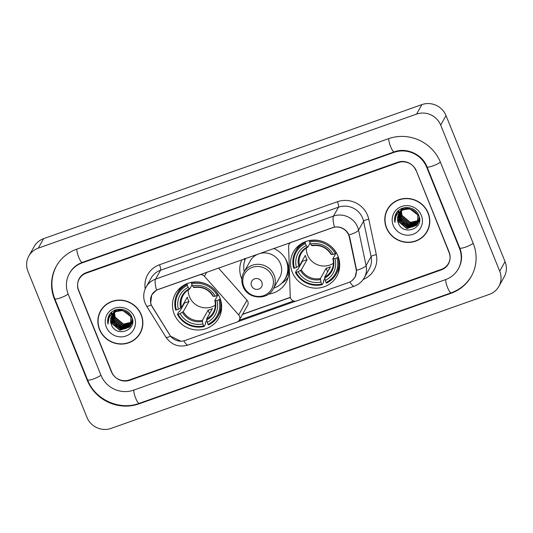 <?xml version="1.0" encoding="UTF-8"?>
<svg xmlns="http://www.w3.org/2000/svg" width="533" height="533" viewBox="0 0 533 533"><rect width="100%" height="100%" fill="white"/><g stroke="black" fill="none" stroke-linecap="round" stroke-linejoin="round"><path stroke-width="0.8" d="M199.322 274.781L199.255 274.901A4.69 4.484 29.3 0 1 204.439 276.274L238.691 314.916A4.69 4.484 29.3 0 1 239.324 320.113L247.605 305.376A4.69 4.484 -150.7 0 0 246.972 300.186L218.45 268.006M239.324 320.113A4.69 4.484 29.3 0 1 236.958 322.085L185.071 340.474A12.659 12.112 -150.7 0 1 169.767 334.997L152.365 306.988A12.659 12.112 -150.7 0 1 151.379 305.049A12.659 12.112 -150.7 0 1 151.978 294.722L152.811 293.23M292.271 272.21A24.851 23.778 -150.7 0 0 313.724 288.053A24.851 23.778 -150.7 0 0 336.769 276.301A24.851 23.778 -150.7 0 0 337.942 256.033A24.851 23.778 -150.7 0 0 316.489 240.19A24.851 23.778 -150.7 0 0 293.443 251.942A24.851 23.778 -150.7 0 0 292.271 272.21M174.224 314.044A24.851 23.778 -150.7 0 0 195.678 329.887A24.851 23.778 -150.7 0 0 218.723 318.128A24.851 23.778 -150.7 0 0 219.889 297.86A24.851 23.778 -150.7 0 0 198.443 282.017A24.851 23.778 -150.7 0 0 175.397 293.776A24.851 23.778 -150.7 0 0 174.224 314.044M273.709 248.425A24.851 23.778 29.3 0 1 287.194 262.209A24.851 23.778 29.3 0 1 286.028 282.477A24.851 23.778 29.3 0 1 268.532 294.129M241.842 279.132A24.851 23.778 29.3 0 1 241.529 278.393A24.851 23.778 29.3 0 1 241.895 259.698M286.967 278.886A24.851 23.778 -150.7 0 0 288.007 277.806M332.412 227.718L291.511 242.209A4.69 4.484 29.3 0 0 288.6 246.453L290.238 296.654A4.69 4.484 29.3 0 0 296.601 300.952L348.489 282.563A12.659 12.112 -150.7 0 0 354.865 277.233A12.659 12.112 -150.7 0 0 356.097 268.978L349.335 237.192A12.659 12.112 -150.7 0 0 332.412 227.718L332.472 227.598M244.707 260.264A24.851 23.778 -150.7 0 0 244.707 260.664M199.255 274.901L158.354 289.392A12.659 12.112 -150.7 0 0 151.978 294.722M398.218 162.598L86.299 273.129A14.065 13.458 -150.7 0 0 79.21 279.045A14.065 13.458 -150.7 0 0 78.551 290.518L111.337 371.674A14.065 13.458 -150.7 0 0 129.439 379.909L441.357 269.378A14.065 13.458 -150.7 0 0 448.446 263.455A14.065 13.458 -150.7 0 0 449.106 251.989L416.32 170.833A14.065 13.458 -150.7 0 0 398.218 162.598M459.446 248.325L426.66 167.169A25.317 24.225 -150.7 0 0 394.074 152.351L82.155 262.876A25.317 24.225 -150.7 0 0 69.403 273.536A25.317 24.225 -150.7 0 0 68.211 294.183L100.997 375.339A25.317 24.225 -150.7 0 0 133.583 390.156L445.501 279.632A25.317 24.225 -150.7 0 0 458.253 268.972A25.317 24.225 -150.7 0 0 459.446 248.325L459.726 247.825M440.684 125.088A18.755 17.949 -150.7 0 0 416.553 114.115L38.283 248.151A18.755 17.949 -150.7 0 0 28.835 256.047A18.755 17.949 -150.7 0 0 27.949 271.337L86.972 417.412A18.755 17.949 -150.7 0 0 111.104 428.392L489.374 294.356A18.755 17.949 -150.7 0 0 498.821 286.461A18.755 17.949 -150.7 0 0 499.707 271.164L440.684 125.088L446.028 115.588A18.755 17.949 -150.7 0 0 421.896 104.608L43.626 238.644A18.755 17.949 -150.7 0 0 34.179 246.539L28.835 256.047M498.821 286.461L504.165 276.953A18.755 17.949 -150.7 0 0 505.051 261.663L446.028 115.588M440.445 162.285A40.321 38.583 -150.7 0 0 388.557 138.68L76.632 249.211A40.321 38.583 -150.7 0 0 56.325 266.18A40.321 38.583 -150.7 0 0 54.419 299.066L87.212 380.222A40.321 38.583 -150.7 0 0 139.1 403.827L451.025 293.297A40.321 38.583 -150.7 0 0 471.332 276.327A40.321 38.583 -150.7 0 0 473.237 243.434L440.445 162.285M99.464 329.494A22.739 21.76 -150.7 0 0 119.099 343.992A22.739 21.76 -150.7 0 0 140.186 333.232A22.739 21.76 -150.7 0 0 141.258 314.683A22.739 21.76 -150.7 0 0 121.624 300.186A22.739 21.76 -150.7 0 0 100.537 310.946A22.739 21.76 -150.7 0 0 99.464 329.494M137.741 336.343A22.739 21.76 -150.7 0 0 140.446 332.752M386.398 227.824A22.739 21.76 -150.7 0 0 406.033 242.322A22.739 21.76 -150.7 0 0 427.12 231.562A22.739 21.76 -150.7 0 0 428.192 213.013A22.739 21.76 -150.7 0 0 408.558 198.516A22.739 21.76 -150.7 0 0 387.471 209.276A22.739 21.76 -150.7 0 0 386.398 227.824M424.674 234.667A22.739 21.76 -150.7 0 0 427.379 231.082M180.88 341.187L170.58 336.243L151.252 305.003L150.659 303.27L151.765 294.789L156.522 290.112L334.451 227.065C340.234 226.385 344.798 228.464 348.149 233.294L349.648 236.945L356.63 270.324L355.118 277.093L351.98 280.678M295.728 301.165L237.765 321.705M293.583 300.985L239.244 320.24M415.933 170.48A14.065 13.458 -150.7 0 0 397.831 162.252L86.339 272.623A14.065 13.458 -150.7 0 0 79.257 278.546A14.065 13.458 -150.7 0 0 78.591 290.019L111.723 372.021A14.065 13.458 -150.7 0 0 129.825 380.256L441.317 269.885A14.065 13.458 -150.7 0 0 448.4 263.962A14.065 13.458 -150.7 0 0 449.066 252.489L416.066 170.247M387.744 208.803A22.739 21.76 -150.7 0 0 386.085 212.98M100.81 310.473A22.739 21.76 -150.7 0 0 99.151 314.65M131.638 322.345L123.27 324.357L115.128 317.521L114.475 312.658M131.658 322.165L123.436 324.057L115.295 317.222M132.444 322.019L132.117 322.418M132.004 322.552L131.638 322.931M131.511 323.058L122.597 325.543L114.462 318.707L113.909 313.118M131.544 322.885L122.77 325.243L114.628 318.408L114.042 312.998M132.617 321.912L132.271 322.505M132.177 322.645L131.884 323.071M131.778 323.205L131.451 323.604M131.331 323.738L121.93 326.729L113.796 319.893L113.389 313.597M132.251 322.492L131.944 322.911M131.838 323.045L131.498 323.438M131.385 323.571L122.097 326.436L113.962 319.6L113.516 313.477M132.637 321.472L131.604 323.691M131.511 323.837L131.218 324.257M131.111 324.39L121.264 327.922L113.129 321.086L112.916 314.104M132.63 321.679L131.864 323.251M131.951 323.105L131.678 323.538M131.584 323.678L131.278 324.097M131.171 324.231L121.431 327.622L113.296 320.786L113.029 313.977M132.324 318.661L130.938 324.883M130.845 325.023L130.225 325.856L120.598 329.108L112.456 322.272L112.49 314.637M132.557 319.933L131.198 324.444M131.278 324.291L131.011 324.73M130.911 324.87L130.392 325.556L120.764 328.808L112.63 321.979L112.59 314.503M117.127 311.245A10.6 10.14 -150.7 0 0 111.79 315.709A10.6 10.14 -150.7 0 0 111.29 324.35C115.761 338.302 137.754 330.253 131.924 317.342C128.893 307.934 114.328 306.328 109.445 314.717C107.726 317.621 107.253 320.746 108.032 324.084C107.859 317.515 110.891 313.237 117.127 311.245C123.33 309.62 127.933 311.592 130.938 317.155L130.532 325.63L129.559 327.042L119.925 330.293L111.79 323.458L112.103 315.19M115.934 311.565L122.743 310.419L131.105 316.855L130.532 325.63M130.612 325.483L129.726 326.742L120.098 330L111.957 323.165L112.197 315.05M114.602 311.792L114.715 311.272M114.755 311.099L114.901 310.592M114.089 312.285L114.235 311.785M114.289 311.618L114.468 311.132M114.535 310.972L114.742 310.499M114.215 312.158L114.348 311.652M114.402 311.485L114.575 310.992M114.635 310.832L114.835 310.359M114.908 310.206L114.388 311.085L114.981 310.153M113.862 312.158L114.075 311.692M113.969 312.018L114.388 311.085M113.776 312.545L113.902 312.185M114.242 311.392L114.475 310.939M116.554 309.613L113.482 312.724L115.528 309.94M113.576 312.578L113.802 312.125M113.722 312.271L115.328 310.013M113.529 312.698L117.127 309.473M114.202 312.305L122.57 309.44M113.929 312.451L120.351 309.18M111.29 324.35L111.837 315.623M103.515 306.888A22.506 21.533 -150.7 0 0 101.277 310.113L100.744 311.059A22.506 21.533 -150.7 0 0 99.684 329.414A22.506 21.533 -150.7 0 0 119.112 343.765A22.506 21.533 -150.7 0 0 139.979 333.118A22.506 21.533 -150.7 0 0 141.045 314.763A22.506 21.533 -150.7 0 0 121.611 300.412A22.506 21.533 -150.7 0 0 100.744 311.059M106.314 327.069A15.29 14.631 -150.7 0 0 125.988 336.017A15.29 14.631 -150.7 0 0 134.409 317.108A15.29 14.631 -150.7 0 0 114.735 308.161A15.29 14.631 -150.7 0 0 106.314 327.069M109.445 314.717L109.218 315.11M139.979 333.118L140.519 332.166A22.506 21.533 -150.7 0 0 142.104 328.575M108.032 324.084L109.252 315.043M108.359 319.953L109.578 314.517M109.052 317.941L109.945 314.017M126.108 328.475L122.037 328.328L116.181 325.643L112.177 320.52M111.81 319.6L111.337 317.988M111.27 317.675L111.17 317.102M111.037 314.836L111.317 312.505M126.774 327.289L122.703 327.142L116.847 324.45L112.849 319.334M112.476 318.414L112.003 316.795M111.937 316.482L111.843 315.916M111.697 314.137L111.85 312.038M108.279 320.3L109.538 314.577M108.965 318.141L109.898 314.084M125.408 328.681L121.95 328.475L116.367 325.996L112.376 321.252M111.883 320.173L111.297 318.321M111.217 317.968L111.097 317.315M110.951 314.936L111.25 312.565M126.074 327.495L122.617 327.289L117.033 324.81L113.043 320.066M112.556 318.987L111.963 317.135M111.883 316.782L111.77 316.129M111.617 314.217L111.783 312.098M418.572 220.675L410.203 222.681L402.062 215.845L401.402 210.988M418.592 220.495L410.37 222.388L402.228 215.552M419.378 220.342L419.051 220.749M418.938 220.875L418.572 221.262M418.445 221.382L409.531 223.867L401.396 217.038L400.843 211.441M418.478 221.208L409.697 223.574L401.562 216.738L400.976 211.328M419.111 220.975L418.818 221.395M418.711 221.535L418.385 221.935M418.265 222.068L408.864 225.059L400.729 218.224L400.323 211.927M419.185 220.822L418.878 221.235M418.771 221.375L418.432 221.768M418.318 221.901L409.031 224.759L400.896 217.924L400.45 211.801M419.571 219.796L418.538 222.021M418.445 222.161L418.145 222.587M418.045 222.721L408.198 226.245L400.063 219.409L399.85 212.434M419.564 220.002L418.798 221.581M418.885 221.435L418.612 221.868M418.512 222.008L418.212 222.428M418.105 222.561L408.365 225.952L400.23 219.116L399.963 212.301M419.258 216.984L417.872 223.207M417.779 223.354L417.159 224.18L407.532 227.438L399.39 220.602L399.424 212.967M419.491 218.264L418.132 222.767M418.212 222.621L417.945 223.054M417.845 223.194L417.326 223.887L407.698 227.138L399.557 220.302L399.523 212.827M404.061 209.576A10.6 10.14 -150.7 0 0 398.724 214.033A10.6 10.14 -150.7 0 0 398.224 222.681C402.695 236.632 424.688 228.584 418.858 215.672C415.827 206.264 401.262 204.659 396.379 213.04C394.66 215.952 394.187 219.076 394.966 222.414C394.793 215.845 397.825 211.561 404.061 209.576C410.263 207.95 414.867 209.922 417.872 215.479L417.466 223.96L416.486 225.372L406.859 228.624L398.724 221.788L399.03 213.52M402.868 209.889L409.677 208.743L418.039 215.185L417.466 223.96M417.546 223.807L416.659 225.073L407.025 228.324L398.891 221.488L399.124 213.38M401.536 210.122L401.649 209.596M401.689 209.429L401.835 208.923M401.023 210.615L401.169 210.109M401.222 209.942L401.402 209.456M401.469 209.296L401.675 208.829M401.142 210.488L401.282 209.982M401.336 209.815L401.509 209.322M401.569 209.163L401.769 208.689M400.796 210.488L401.009 210.015M401.082 209.862L401.915 208.476M400.709 210.875L400.836 210.508M400.903 210.348L401.102 209.875M401.176 209.722L401.409 209.262M401.322 209.409L401.862 208.496M403.488 207.943L400.416 211.055L402.462 208.263M400.51 210.908L400.736 210.455M400.656 210.602L402.262 208.343M400.463 211.021L404.061 207.803M401.136 210.635L409.504 207.77M400.863 210.782L407.285 207.504M398.224 222.681L398.771 213.953M390.449 205.218A22.506 21.533 -150.7 0 0 388.211 208.436L387.678 209.389A22.506 21.533 -150.7 0 0 386.618 227.744A22.506 21.533 -150.7 0 0 406.046 242.095A22.506 21.533 -150.7 0 0 426.913 231.442A22.506 21.533 -150.7 0 0 427.972 213.087A22.506 21.533 -150.7 0 0 408.545 198.742A22.506 21.533 -150.7 0 0 387.678 209.389M393.247 225.392A15.29 14.631 -150.7 0 0 412.922 234.347A15.29 14.631 -150.7 0 0 421.343 215.439A15.29 14.631 -150.7 0 0 401.669 206.491A15.29 14.631 -150.7 0 0 393.247 225.392M396.379 213.04L396.152 213.433M426.913 231.442L427.446 230.496A22.506 21.533 -150.7 0 0 429.038 226.905M394.966 222.414L396.186 213.373M395.293 218.283L396.512 212.847M395.986 216.271L396.878 212.347M413.042 226.805L408.964 226.658L403.115 223.967L399.11 218.843M398.737 217.93L398.271 216.311M398.204 215.998L398.104 215.432M397.964 213.167L398.251 210.835M413.708 225.612L409.637 225.466L403.781 222.781L399.783 217.657M399.41 216.738L398.937 215.125M398.871 214.812L398.771 214.239M398.631 212.467L398.784 210.368M395.206 218.63L396.472 212.907M395.899 216.471L396.825 212.407M412.342 227.011L408.884 226.805L403.301 224.326L399.31 219.583M398.817 218.503L398.231 216.651M398.151 216.298L398.031 215.645M397.885 213.26L398.184 210.895M413.008 225.825L409.551 225.619L403.967 223.14L399.977 218.39M399.483 217.311L398.897 215.465M398.817 215.105L398.697 214.453M398.544 212.547L398.711 210.422M188.242 289.919A17.349 16.596 -150.7 0 0 189.468 296.748A17.349 16.596 -150.7 0 0 215.339 305.142M220.216 298.707L218.916 299.793A22.319 21.353 -150.7 0 1 207.983 324.337L207.184 322.358A20.161 19.295 -150.7 0 0 216.924 300.499L214.852 300.459L217.83 295.169M206.777 320.273L205.325 322.851L205.585 323.944L204.152 326.482L203.673 325.863A22.319 21.353 -150.7 0 1 178.129 314.243L180.121 313.537A20.161 19.295 -150.7 0 0 202.873 323.884L202.367 320.346L208.11 310.133A17.349 16.596 -150.7 0 0 212.414 308.607L206.677 318.821L207.184 322.358M187.336 285.428L187.123 284.329A23.259 22.253 -150.7 0 0 177.516 293.25A23.259 22.253 -150.7 0 0 175.67 310.039L176.403 309.973A22.319 21.353 -150.7 0 1 187.336 285.428L188.136 287.4A20.161 19.295 -150.7 0 0 178.395 309.267L181.54 307.381L187.276 297.174A17.349 16.596 -150.7 0 0 187.996 299.359A17.349 16.596 -150.7 0 0 189.002 301.445L183.265 311.652L180.121 313.537M178.129 314.243L177.396 314.31L178.821 311.772L179.841 311.259L184.451 303.057A22.273 21.313 29.3 0 1 184.218 302.617M207.983 324.337L208.463 324.957A23.259 22.253 -150.7 0 0 218.064 316.042L219.496 313.497A23.259 22.253 -150.7 0 0 221.621 308.107M218.19 294.976A23.259 22.253 -150.7 0 0 191.434 282.803L191.647 283.902A22.319 21.353 -150.7 0 1 217.191 295.522L218.343 294.696M191.713 282.303L191.434 282.803M218.064 316.042A23.259 22.253 -150.7 0 0 219.916 299.246M177.396 314.31A23.259 22.253 -150.7 0 0 204.152 326.482M217.191 295.522L215.199 296.228A20.161 19.295 -150.7 0 0 192.44 285.875L191.647 283.902M216.924 300.499L218.916 299.793M202.873 323.884L203.673 325.863M192.44 285.875L194.025 287.5M193.532 287.287A18.035 17.256 -150.7 0 1 213.526 296.388L215.199 296.228M206.697 319.867A18.035 17.256 -150.7 0 0 215.252 300.659L214.852 300.459M182.446 286.088A23.259 22.253 -150.7 0 0 178.948 290.705L177.516 293.25M187.123 284.329L187.636 283.409M178.395 309.267L176.403 309.973M192.047 284.889L189.715 289.026L188.136 287.4M189.715 289.026L189.228 288.819A18.035 17.256 -150.7 0 0 180.667 308.027M184.451 303.057L189.002 301.445M208.11 310.133L209.549 313.704M306.288 248.085A17.349 16.596 -150.7 0 0 307.514 254.921A17.349 16.596 -150.7 0 0 333.385 263.315M338.262 256.879L336.963 257.959A22.319 21.353 -150.7 0 1 326.029 282.51L325.23 280.531A20.161 19.295 -150.7 0 0 334.971 258.665L332.905 258.632L335.877 253.342M324.824 278.439L323.371 281.018L323.631 282.11L322.199 284.655L321.719 284.036A22.319 21.353 -150.7 0 1 296.175 272.416L298.167 271.71A20.161 19.295 -150.7 0 0 320.919 282.057L320.42 278.512L326.156 268.306A17.349 16.596 -150.7 0 0 330.467 266.78L324.724 276.987L325.23 280.531M305.382 243.594L305.169 242.502A23.259 22.253 -150.7 0 0 295.568 251.416A23.259 22.253 -150.7 0 0 293.716 268.212L294.449 268.146A22.319 21.353 -150.7 0 1 305.382 243.594L306.182 245.573A20.161 19.295 -150.7 0 0 296.441 267.439L299.586 265.554L305.329 255.347A17.349 16.596 -150.7 0 0 306.042 257.532A17.349 16.596 -150.7 0 0 307.055 259.618L301.312 269.825L298.167 271.71M296.175 272.416L295.442 272.483L296.874 269.938L297.887 269.431L302.497 261.23A22.273 21.313 29.3 0 1 302.264 260.79M326.029 282.51L326.509 283.13A23.259 22.253 -150.7 0 0 336.116 274.209L337.542 271.67A23.259 22.253 -150.7 0 0 339.668 266.28M336.236 253.148A23.259 22.253 -150.7 0 0 309.48 240.976L309.693 242.069A22.319 21.353 -150.7 0 1 335.237 253.688L336.39 252.869M309.76 240.476L309.48 240.976M336.116 274.209A23.259 22.253 -150.7 0 0 337.962 257.419M295.442 272.483A23.259 22.253 -150.7 0 0 322.199 284.655M335.237 253.688L333.245 254.394A20.161 19.295 -150.7 0 0 310.492 244.047L309.693 242.069M334.971 258.665L336.963 257.959M320.919 282.057L321.719 284.036M310.492 244.047L312.072 245.673M311.578 245.46A18.035 17.256 -150.7 0 1 331.579 254.554L333.245 254.394M324.744 278.039A18.035 17.256 -150.7 0 0 333.305 258.825L332.905 258.632M300.492 244.261A23.259 22.253 -150.7 0 0 296.994 248.878L295.568 251.416M305.169 242.502L305.682 241.582M296.441 267.439L294.449 268.146M310.093 243.061L307.768 247.199L306.182 245.573M307.768 247.199L307.274 246.986A18.035 17.256 -150.7 0 0 298.713 266.2M302.497 261.23L307.055 259.618M326.156 268.306L327.602 271.877M261.85 282.137A5.63 5.383 -150.7 0 0 254.614 278.839A5.63 5.383 -150.7 0 0 251.509 285.801A5.63 5.383 -150.7 0 0 258.752 289.093A5.63 5.383 -150.7 0 0 261.85 282.137M273.276 288.893L279.678 277.506A16.883 16.15 -150.7 0 0 280.471 263.735A16.883 16.15 -150.7 0 0 265.9 252.975A16.883 16.15 -150.7 0 0 250.25 260.963L243.847 272.35C241.449 276.84 241.169 281.511 243.015 286.348C247.432 299.133 267.359 300.839 273.276 288.893A16.883 16.15 -150.7 0 0 274.069 275.128A16.883 16.15 -150.7 0 0 259.498 264.368A16.883 16.15 -150.7 0 0 243.847 272.35M273.669 288.2A22.273 21.313 -150.7 0 0 285.182 278.719A22.273 21.313 -150.7 0 0 286.228 260.557A22.273 21.313 -150.7 0 0 284.975 257.952M245.586 258.385A22.273 21.313 -150.7 0 0 244.241 271.657M285.182 278.719L285.448 278.246A22.273 21.313 -150.7 0 0 287.32 262.529M288.1 277.473A24.385 23.332 29.3 0 1 281.591 283.376M244.567 258.425L244.78 261.003M356.097 268.978L356.364 268.505M349.335 237.192L349.595 236.725M206.757 272.15L204.439 276.274M246.972 300.186L238.691 314.916M388.784 138.6A7.502 1.672 70.5 0 0 390.709 146.848A7.502 1.672 70.5 0 0 394.22 151.872C406.406 147.121 422.389 154.357 427 166.822L459.786 247.978C462.484 255.107 462.104 261.87 458.653 268.259M440.378 162.112A7.502 1.399 158 0 1 432.883 165.916A7.502 1.399 158 0 1 427 166.822M473.164 243.261A7.502 1.399 158 0 1 465.675 247.065A7.502 1.399 158 0 1 459.786 247.978M471.738 275.614C467.008 283.796 460.159 289.532 451.171 292.824A7.502 1.672 -109.5 0 1 447.653 287.8A7.502 1.672 -109.5 0 1 445.728 279.545M451.171 292.824L139.246 403.348A7.502 1.672 -109.5 0 1 135.735 398.324A7.502 1.672 -109.5 0 1 133.81 390.076M139.246 403.348C119.619 410.85 94.981 399.643 87.545 379.876A7.502 1.399 -22 0 0 93.435 378.97A7.502 1.399 -22 0 0 100.924 375.165M56.725 265.467C51.028 276.141 50.375 287.22 54.759 298.727A7.502 1.399 -22 0 0 60.649 297.814A7.502 1.399 -22 0 0 68.137 294.009M76.859 249.124A7.502 1.672 70.5 0 0 78.784 257.379A7.502 1.672 70.5 0 0 82.302 262.403L394.22 151.872M421.896 104.608L416.553 114.115M505.051 261.663L499.707 271.164M43.626 238.644L38.283 248.151M451.324 292.77L451.025 293.297M139.399 403.294L139.1 403.827M87.485 379.729L87.212 380.222M54.699 298.573L54.419 299.066M426.94 166.676L426.66 167.169M394.373 151.818L394.074 152.351M82.455 262.349L82.155 262.876M145.216 288.839A23.445 22.433 29.3 0 1 159.5 264.761L337.436 201.714A4.69 1.046 -109.5 0 1 338.495 207.177L160.56 270.224A18.755 17.949 -150.7 0 0 151.112 278.119L146.102 287.027A18.755 17.949 29.3 0 1 155.549 279.132A16.41 3.658 70.5 0 0 156.522 290.112M337.436 201.714A23.445 22.433 29.3 0 1 367.603 215.439A23.445 22.433 29.3 0 1 368.776 219.263L376.311 254.674A23.445 22.433 29.3 0 1 363.193 279.479M362.633 218.15A18.755 17.949 -150.7 0 0 338.495 207.177L333.485 216.085A18.755 17.949 29.3 0 1 357.623 227.065A18.755 17.949 29.3 0 1 358.556 230.123L366.091 265.541A18.755 17.949 29.3 0 1 364.272 277.773L369.282 268.865A18.755 17.949 -150.7 0 0 371.101 256.626L363.566 221.215A18.755 17.949 -150.7 0 0 362.633 218.15M146.102 287.027C143.324 292.251 142.984 297.621 145.083 303.13L146.542 306.002A16.41 2.379 -31.8 0 0 151.252 305.003M334.451 227.065A16.41 3.658 -109.5 0 1 333.485 216.085L155.549 279.132L160.56 270.224A4.69 1.046 -109.5 0 0 159.5 264.761M349.881 281.97A16.41 3.658 70.5 0 0 354.265 286.188C358.616 284.595 361.954 281.79 364.272 277.773M354.265 286.188L188.182 345.038A16.41 3.658 -109.5 0 1 183.812 340.84M356.63 270.324A16.41 3.651 -12 0 0 366.091 265.541L371.101 256.626A4.69 1.039 168 0 1 376.311 254.674M188.182 345.038C178.935 347.629 171.513 345.018 165.93 337.216A16.41 2.379 -31.8 0 0 170.58 336.243M349.008 234.933A16.41 3.651 -12 0 0 358.556 230.123L363.566 221.215A4.69 1.039 168 0 1 368.776 219.263M242.522 314.423L290.338 297.481M206.677 318.821A17.349 16.596 -150.7 0 0 213.32 312.425C215.339 308.734 215.845 304.783 214.832 300.565M183.265 311.652A17.349 16.596 -150.7 0 0 202.367 320.346M182.393 312.298A18.035 17.256 -150.7 0 0 202.387 321.392M189.568 289.106A17.349 16.596 -150.7 0 0 183.072 295.422A17.349 16.596 -150.7 0 0 181.54 307.381M324.724 276.987A17.349 16.596 -150.7 0 0 331.366 270.591C333.385 266.906 333.891 262.956 332.878 258.738M301.312 269.825A17.349 16.596 -150.7 0 0 320.42 278.512M300.439 270.471A18.035 17.256 -150.7 0 0 320.433 279.565M307.614 247.279A17.349 16.596 -150.7 0 0 301.118 253.595A17.349 16.596 -150.7 0 0 299.586 265.554M272.336 276.414A15.504 14.837 -150.7 0 0 252.382 267.339A15.504 14.837 -150.7 0 0 243.841 286.514A15.504 14.837 -150.7 0 0 263.795 295.588A15.504 14.837 -150.7 0 0 272.336 276.414M284.076 280.471A22.479 21.513 -150.7 0 0 288.746 268.052M245.553 258.398A22.479 21.513 -150.7 0 0 245.427 258.752M354.865 277.233L355.897 275.401M290.012 242.648L289.146 244.181M69.803 272.823C72.621 267.899 76.792 264.428 82.302 262.403M87.545 379.876L54.759 298.727M146.542 306.002L165.93 337.216M242.635 314.217L290.312 297.321M213.113 296.315C208.543 289.279 202.147 286.368 193.932 287.58M183.072 295.422C184.625 292.69 186.816 290.585 189.655 289.093M331.16 254.488C326.589 247.452 320.193 244.54 311.978 245.746M301.118 253.595C302.671 250.863 304.863 248.758 307.701 247.265"/></g></svg>
